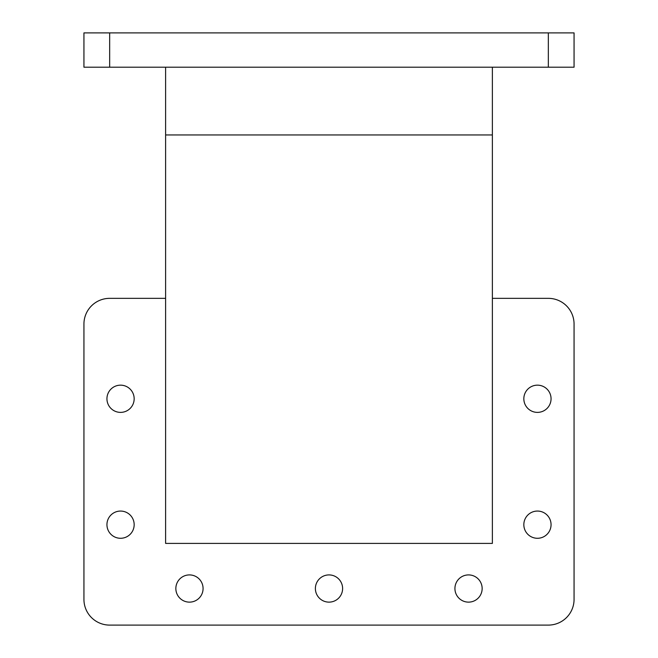 <?xml version="1.0" encoding="UTF-8"?>
<svg xmlns="http://www.w3.org/2000/svg" width="658" height="658" viewBox="0 0 658 658"><rect width="100%" height="100%" fill="white"/><g stroke="black" fill="none" stroke-linecap="round" stroke-linejoin="round"><path stroke-width="0.99" d="M175.851 588.523A13.612 13.612 0 0 1 189.463 574.911A13.612 13.612 0 0 1 203.075 588.523A13.612 13.612 0 0 1 189.463 602.136A13.612 13.612 0 0 1 175.851 588.523M315.388 588.523A13.612 13.612 0 0 1 329 574.911A13.612 13.612 0 0 1 342.612 588.523A13.612 13.612 0 0 1 329 602.136A13.612 13.612 0 0 1 315.388 588.523M454.925 588.523A13.612 13.612 0 0 1 468.537 574.911A13.612 13.612 0 0 1 482.15 588.523A13.612 13.612 0 0 1 468.537 602.136A13.612 13.612 0 0 1 454.925 588.523M523.834 524.673A13.612 13.612 0 0 1 537.446 511.06A13.612 13.612 0 0 1 551.059 524.673A13.612 13.612 0 0 1 537.446 538.285A13.612 13.612 0 0 1 523.834 524.673M523.834 398.773A13.612 13.612 0 0 1 537.446 385.16A13.612 13.612 0 0 1 551.059 398.773A13.612 13.612 0 0 1 537.446 412.385A13.612 13.612 0 0 1 523.834 398.773M106.941 398.773A13.612 13.612 0 0 1 120.554 385.16A13.612 13.612 0 0 1 134.166 398.773A13.612 13.612 0 0 1 120.554 412.385A13.612 13.612 0 0 1 106.941 398.773M106.941 524.673A13.612 13.612 0 0 1 120.554 511.06A13.612 13.612 0 0 1 134.166 524.673A13.612 13.612 0 0 1 120.554 538.285A13.612 13.612 0 0 1 106.941 524.673M574.064 67.206L548.336 67.206L548.336 32.9L574.064 32.9L574.064 67.206M109.664 32.9L109.664 67.206L83.936 67.206L83.936 32.9L548.336 32.9M109.664 67.206L548.336 67.206M492.373 543.401L165.61 543.401L492.373 543.401L492.373 67.206M165.61 543.401L165.61 67.206M165.61 298.345L109.664 298.345A25.728 25.728 0 0 0 83.936 324.073L83.936 599.372A25.728 25.728 0 0 0 109.664 625.1L548.336 625.1A25.728 25.728 0 0 0 574.064 599.372L574.064 324.073A25.728 25.728 0 0 0 548.336 298.345L492.373 298.345M165.61 134.956L492.373 134.956"/></g></svg>
